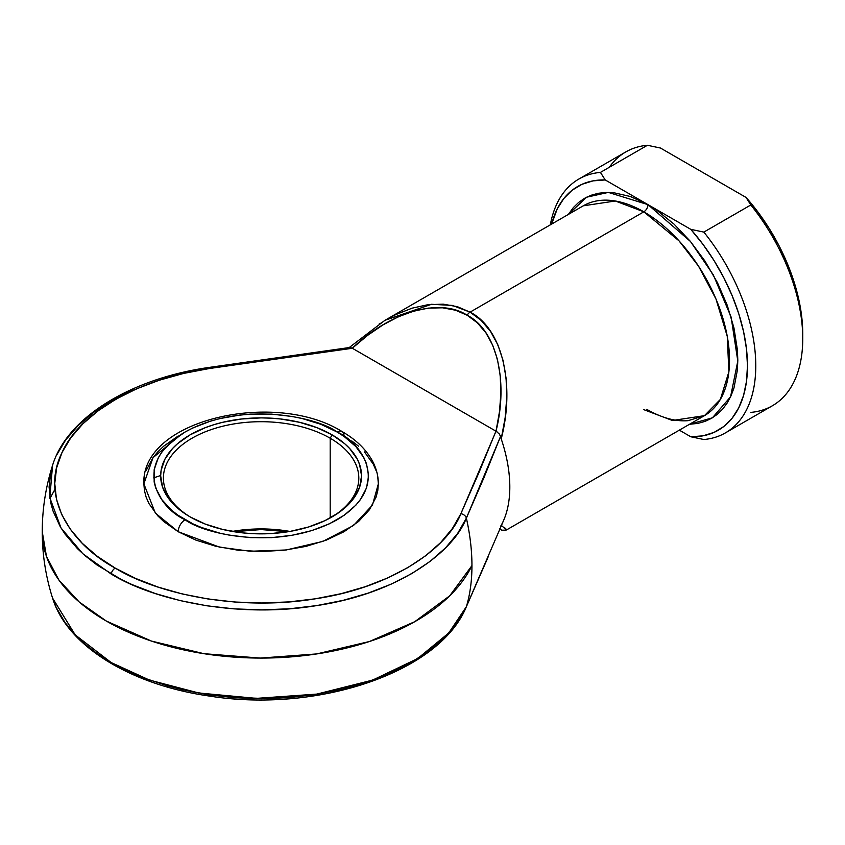 <?xml version="1.0" encoding="UTF-8"?>
<svg xmlns="http://www.w3.org/2000/svg" width="845" height="845" viewBox="0 0 845 845"><rect width="100%" height="100%" fill="white"/><g stroke="black" fill="none" stroke-linecap="round" stroke-linejoin="round"><path stroke-width="1.27" d="M551.648 224.083L557.246 208.873L563.869 198.459L572.149 190.22L581.941 184.316L593.032 180.872L605.21 179.943L647.999 204.648L690.449 241.469L713.296 274.847L731.115 317.055L737.801 361.047L730.566 396.812L712.419 417.81L689.499 424.285L697.896 423.387L704.973 421.412L711.501 418.349L717.426 414.23L722.676 409.086L727.207 402.97L730.967 395.946L733.946 388.077L737.379 370.121L737.812 360.202L737.379 349.788L733.946 327.871L727.207 305.193L717.426 282.642L704.973 261.084L690.333 241.332L674.067 224.157L656.797 210.225L647.999 204.648L630.476 196.526L613.628 192.692L605.654 192.449L598.102 193.315L591.014 195.29L584.486 198.353L578.571 202.473L573.322 207.616L568.347 214.44L586.62 197.202L608.347 192.406L647.999 204.648A5.862 3.38 -60 0 1 643.848 211.82L470.084 312.143L481.238 320.466L490.575 331.483L497.916 344.961L503.124 360.657L506.092 378.254L506.768 397.414L505.141 417.768L501.222 438.904L500.536 436.464L484.048 477.457L466.377 518.122L457.652 533.396L445.526 547.866L430.221 561.302L412.001 573.459L391.182 584.138L368.114 593.148L343.197 600.33L316.864 605.569L289.571 608.77L261.792 609.868L233.991 608.865L206.666 605.77L180.281 600.626L155.29 593.539L132.116 584.613L121.342 579.512L97.143 565.083L84.711 555.387L77.36 548.553L65.076 534.125L60.196 526.583L53.045 511.045L50.816 503.113L49.073 487.058L50.985 471.024L52.57 465.32L49.813 497.684L61.02 527.967L82.873 553.771L111.17 574.019A5.862 3.38 -60 0 1 115.195 568.093C72.3 544.993 39.366 498.127 62.012 452.529C82.578 406.603 152.142 375.867 209.412 368.515A5.862 1.204 -98.5 0 0 208.546 367.501A5.862 1.204 81.5 0 1 209.412 368.515L183.671 373.416L159.272 380.229L136.626 388.827L116.135 399.072L98.136 410.776L82.958 423.736L70.843 437.731L62.012 452.529L56.615 467.855L54.756 483.467L56.446 499.089L61.664 514.447L70.336 529.266L82.282 543.314L97.323 556.327L115.195 568.093L135.57 578.413L158.121 587.095L182.446 594.003L208.123 598.999L234.72 602.02L261.77 602.992L288.81 601.915L315.375 598.799L341 593.708L365.241 586.715L387.697 577.948L407.955 567.555L425.69 555.725L440.583 542.648L452.381 528.558L460.884 513.697L478.988 472.513L495.941 431.172L352.354 348.267L209.412 368.515L352.302 348.246C390.136 311.668 439.833 297.387 467.158 315.238A5.862 3.38 -60 0 1 470.084 312.143L452.36 305.415L431.541 304.295L385.035 320.276M499.479 528.938L501.793 530.185L505.954 530.164L506.789 529.773L504.718 527.787M488.262 556.644L466.377 606.657A5.862 4.637 24.1 0 1 466.218 607.069A5.862 4.637 24.1 0 1 466.017 607.449A5.862 4.637 -155.9 0 0 466.218 607.069A5.862 4.637 -155.9 0 0 466.377 606.657A190.59 110.03 -120 0 0 471.954 565.601A190.59 110.03 60 0 1 466.377 606.657L448.811 632.926L417.694 658.53L372.687 680.077L316.864 694.094L256.436 698.371L198.723 692.985L149.407 680.045L111.17 662.543L75.205 634.87L52.57 598.112L56.182 607.418L65.076 622.649L77.36 637.077L84.711 643.911L97.143 653.607L111.17 662.543L126.655 670.645L143.449 677.827L167.585 685.855L180.281 689.161L193.325 691.981L220.239 696.111L233.991 697.4L261.792 698.403L289.571 697.294L316.864 694.094L343.197 688.855L368.114 681.672L391.182 672.662L412.001 661.984L430.221 649.826L445.526 636.391L457.652 621.92L466.377 606.657L503.873 519.823A121.152 69.945 -120 0 0 501.222 438.904A121.152 69.945 60 0 1 501.222 525.273L500.536 526.414M330.194 438.228A97.703 56.404 0 0 0 192.502 437.942A97.703 56.404 0 0 0 191.065 517.436A97.703 56.404 180 0 1 163.402 478.112A97.703 56.404 180 0 1 223.714 425.996A97.703 56.404 180 0 1 330.194 438.228L330.194 517.964L330.194 438.228A97.703 56.404 180 0 1 358.808 478.112A97.703 56.404 180 0 1 331.145 517.436A97.703 56.404 0 0 0 330.194 438.228L332.127 434.869L330.194 438.228M190.083 516.876L190.083 516.876A100.439 57.988 180 0 1 190.083 434.869A100.439 57.988 180 0 1 332.127 434.869L344.623 443.657L349.682 448.537L357.224 459.046L359.621 464.56L361.544 475.872L359.621 487.195L353.897 498.064L344.623 508.099L338.75 512.661L324.829 520.7L308.457 527.016L290.268 531.368L270.949 533.586L251.261 533.586L241.512 532.751L222.668 529.456L205.303 524.09L190.083 516.876L183.471 512.661L172.528 503.208L168.313 498.064L162.599 487.195L160.666 475.872L161.152 470.19L164.997 459.046L172.528 448.537L177.598 443.657L190.083 434.869L205.303 427.665L213.764 424.739L222.668 422.299L241.512 419.004L261.105 417.884L270.949 418.169L280.698 419.004L299.542 422.299L316.907 427.665L332.127 434.869A100.439 57.988 180 0 1 332.127 516.876A100.439 57.988 180 0 1 190.083 516.876M232.29 531.431A97.703 56.404 180 0 1 289.919 531.431A97.703 56.404 0 0 0 232.29 531.431M288.177 531.716A100.439 57.988 0 0 0 234.033 531.716L261.105 529.572L288.177 531.716M181.802 433.992L152.998 457.652L143.861 483.858L155.311 513.031L178.2 531.716A9.77 5.64 -60 0 1 185.108 519.749C159.832 508.679 129.898 465.077 185.108 432.006C242.399 400.129 317.931 417.409 337.102 432.006L320.815 424.285L302.235 418.55L292.307 416.5L271.646 414.124L250.574 414.124L240.138 415.022L219.975 418.55L210.447 421.159L192.924 427.908L185.108 432.006L171.746 441.407L161.817 452.128L158.258 457.863L154.149 469.799L154.149 481.956L155.702 487.987L161.817 499.627L171.746 510.348L178.031 515.239L192.924 523.847L201.395 527.47L219.975 533.206L229.914 535.255L250.574 537.631L271.646 537.631L292.307 535.255L311.773 530.597L329.286 523.847L344.19 515.239L355.893 505.13L360.403 499.627L366.519 487.987L368.578 475.872L366.519 463.768L363.952 457.863L355.893 446.625L344.19 436.516L337.102 432.006A9.77 5.64 -60 0 1 341.993 431.52A9.77 5.64 120 0 0 337.102 432.006C362.389 443.076 392.312 486.678 337.102 519.749C279.822 551.627 204.289 534.346 185.108 519.749A9.77 5.64 120 0 0 178.2 531.716L219.552 547.148L250.247 551.257L286.18 549.979L322.811 541.413L353.421 525.579L372.434 505.099L378.349 483.858L377.789 490.491L376.099 497.061L369.423 509.757L358.597 521.46L344.01 531.716L326.244 540.135L305.974 546.388L283.983 550.243L261.105 551.542L238.237 550.243L216.235 546.388L195.966 540.135L178.2 531.716L163.624 521.46L157.709 515.767L148.91 503.504L146.111 497.061L144.432 490.491L143.861 483.858L144.432 477.224M643.848 409.667L672.409 420.493L704.424 415.666A121.152 69.945 -120 0 0 722.993 318.586A121.152 69.945 -120 0 0 643.848 211.82L615.297 200.994L583.272 205.821L385.637 319.928L395.798 314.583L412.18 308.15L428.109 304.665L443.266 304.168L457.346 306.672L470.084 312.143L643.848 211.82A121.152 69.945 -120 0 0 583.272 205.821M106.354 621.064A218.855 126.359 180 0 1 42.25 531.716L46.454 556.369L58.907 580.071L79.134 601.915L106.354 621.064L151.445 641.07L203.951 653.692L260.313 658.075L316.727 653.924L369.392 641.524L414.737 621.709L449.709 595.82L471.954 565.601A218.855 126.359 180 0 1 106.354 621.064L106.354 621.064M506.092 529.657L501.222 525.273M146.111 470.644L152.787 457.948L157.709 451.948L163.624 446.244L178.2 435.988M351.742 440.91L358.597 446.244M364.512 451.948L373.3 464.201L376.099 470.644M377.789 477.224L378.349 483.858C378.317 475.957 376.363 468.373 372.508 461.106C366.107 449.392 355.935 439.527 341.993 431.52A9.77 5.64 -60 0 1 344.01 435.988M341 689.435L315.375 694.527L288.81 697.643L261.77 698.72L234.72 697.748L208.123 694.727L182.446 689.731M690.787 229.344L702.966 244.342L714.057 260.598L723.838 277.794L732.119 295.602L738.741 313.653L743.568 331.61L746.494 349.101L747.476 365.79L746.494 381.338L743.568 395.449L738.741 407.829L732.119 418.243L723.838 426.482L714.057 432.386L702.966 435.84L690.787 436.759L679.338 430.158L690.787 436.759L703.843 439.516A146.555 84.616 -120 0 0 755.768 365.79A146.555 84.616 -120 0 0 703.843 232.1A146.555 84.616 60 0 1 725.422 432.883A146.555 84.616 60 0 1 703.843 439.516L690.787 436.759A140.692 81.226 60 0 0 747.476 365.79A140.692 81.226 60 0 0 690.787 229.344L647.999 204.648L690.787 229.344L703.843 232.1L690.787 229.344M379.268 323.804L380.208 323.212M384.802 320.413L349.207 347.559M313.03 353.39L348.203 348.51M466.377 518.122A190.59 110.03 60 0 1 471.954 565.601C471.943 550.528 470.084 534.705 466.377 518.122L500.536 436.464L499.321 433.981L496.004 431.203L352.302 348.246L367.448 335.486L382.912 324.924L398.428 316.748L413.712 311.108L428.489 308.108L442.495 307.802L455.455 310.2L467.158 315.238L477.372 322.853L485.928 332.877L492.656 345.161L497.451 359.452L500.208 375.507L500.895 393.041L499.479 411.716L496.004 431.203L460.884 513.697A5.862 4.637 24.1 0 1 466.377 518.122A5.862 4.637 -155.9 0 0 460.884 513.697C448.156 546.768 394.921 586.926 315.375 598.799C236.389 611.875 155.216 592.863 115.195 568.093A5.862 3.38 120 0 0 111.17 574.019C152.301 599.464 235.713 619.005 316.864 605.569C398.597 593.37 453.3 552.091 466.377 518.122M56.53 455.265L65.604 440.065L78.046 425.679L93.647 412.36L112.142 400.34L133.204 389.82M349.904 347.464L208.546 367.501C130.669 378.708 67.125 417.472 52.57 465.32L52.591 465.225M54.967 489.276L49.939 498.518M725.422 432.883L772.393 405.758A146.555 84.616 -120 0 0 750.814 204.976L703.843 232.1L750.814 204.976A146.555 84.616 60 0 1 802.75 338.665A146.555 84.616 60 0 1 750.814 412.392M506.789 529.773L704.424 415.666L720.373 399.4L728.886 371.8L727.239 336.225L715.979 299.024L698.551 266.196L679.021 240.846L643.848 211.82A5.862 3.38 120 0 0 647.999 204.648L605.21 179.943L600.436 172.401A146.555 84.616 -120 0 0 550.327 224.844A146.555 84.616 60 0 1 578.867 179.034A146.555 84.616 60 0 1 600.436 172.401L647.418 145.277A146.555 84.616 -120 0 0 625.839 151.91L578.867 179.034M802.75 333.881L801.768 317.192L798.831 299.7L794.004 281.744L787.392 263.693L779.111 245.884L769.32 228.689L758.229 212.433L746.05 197.434L660.473 148.033L746.05 197.434L750.814 204.976L746.05 197.434A140.692 81.226 -120 0 1 802.75 333.881L802.75 338.665M551.658 224.083A140.692 81.226 60 0 1 605.21 179.943L600.436 172.401L647.418 145.277L660.473 148.033L647.418 145.277A146.555 84.616 60 0 0 609.308 167.278M160.666 475.513L153.684 477.858M500.536 436.464L501.222 438.904C515.534 383.852 501.824 328.018 470.084 312.143A5.862 3.38 120 0 0 467.158 315.238C496.279 329.972 508.753 380.144 496.004 431.203L497.673 432.334M499.247 433.897L500.346 435.851M352.302 348.246L350.052 347.453M487.185 559.179L466.229 607.037C439.4 672.451 317.34 713.37 209.359 696.058C131.123 684.999 67.167 646.14 52.57 598.112C45.714 576.512 42.271 554.383 42.25 531.716C42.271 509.06 45.714 486.931 52.57 465.32M704.424 415.666L688.115 420.662C675.725 421.729 661.941 417.969 646.784 409.381M341.993 431.52C275.09 389.64 140.957 419.405 143.861 483.858"/></g></svg>
